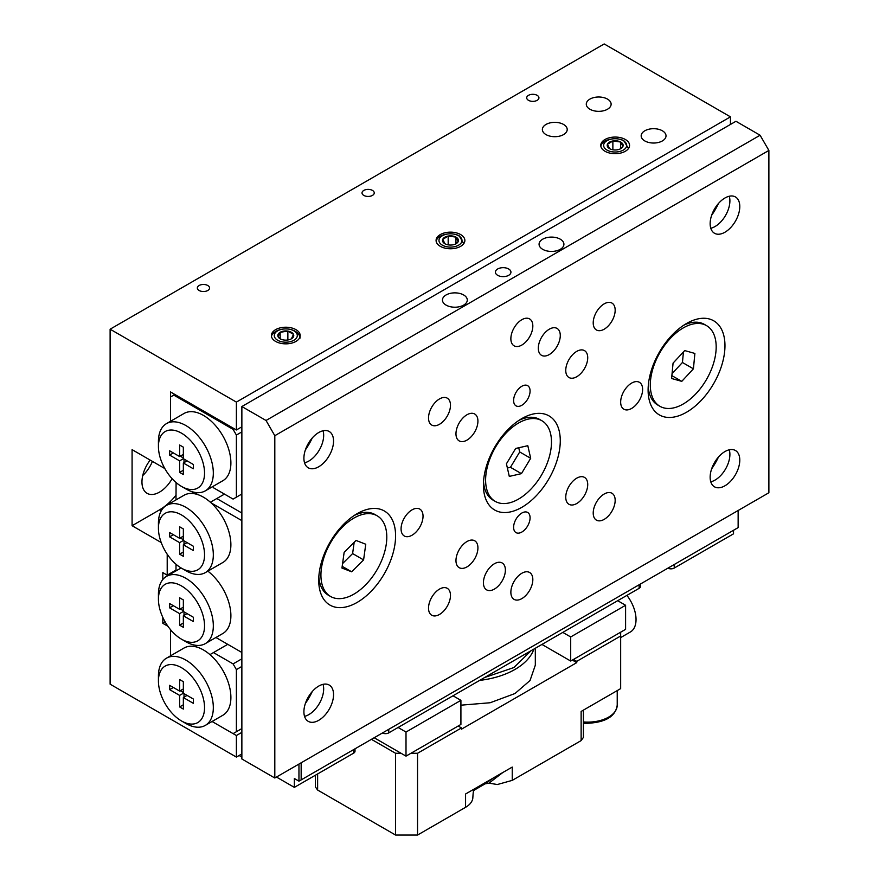 <?xml version="1.0" encoding="UTF-8"?>
<svg xmlns="http://www.w3.org/2000/svg" width="879" height="879" viewBox="0 0 879 879"><rect width="100%" height="100%" fill="white"/><g stroke="black" fill="none" stroke-linecap="round" stroke-linejoin="round"><path stroke-width="1.32" d="M150.155 460.08A24.843 14.339 120 0 0 147.101 493.339A24.843 14.339 120 0 0 159.528 492.108A24.843 14.339 120 0 0 172.119 478.703M142.739 475.55A24.843 14.339 120 0 0 152.43 461.387M563.571 124.455A12.427 7.175 0 0 0 550.034 122.895A12.427 7.175 0 0 0 542.365 129.521A12.427 7.175 0 0 0 546.002 134.597A12.427 7.175 0 0 0 559.538 136.146A12.427 7.175 0 0 0 567.208 129.521A12.427 7.175 0 0 0 563.571 124.455M607.488 99.096A12.427 7.175 0 0 0 593.951 97.547A12.427 7.175 0 0 0 586.282 104.172A12.427 7.175 0 0 0 589.919 109.238A12.427 7.175 0 0 0 603.455 110.798A12.427 7.175 0 0 0 611.125 104.172A12.427 7.175 0 0 0 607.488 99.096M662.381 130.795A12.427 7.175 0 0 0 648.845 129.235A12.427 7.175 0 0 0 641.176 135.86A12.427 7.175 0 0 0 644.812 140.937A12.427 7.175 0 0 0 658.349 142.486A12.427 7.175 0 0 0 666.018 135.86A12.427 7.175 0 0 0 662.381 130.795M207.763 285.499A6.109 3.527 0 0 0 201.104 284.741A6.109 3.527 0 0 0 197.335 287.993A6.109 3.527 0 0 0 199.115 290.488A6.109 3.527 0 0 0 205.785 291.257A6.109 3.527 0 0 0 209.554 287.993A6.109 3.527 0 0 0 207.763 285.499M372.454 190.413A6.109 3.527 0 0 0 365.796 189.655A6.109 3.527 0 0 0 362.016 192.919A6.109 3.527 0 0 0 363.807 195.413A6.109 3.527 0 0 0 370.477 196.171A6.109 3.527 0 0 0 374.245 192.919A6.109 3.527 0 0 0 372.454 190.413M537.146 95.339A6.109 3.527 0 0 0 530.487 94.569A6.109 3.527 0 0 0 526.708 97.833A6.109 3.527 0 0 0 528.499 100.327A6.109 3.527 0 0 0 535.168 101.096A6.109 3.527 0 0 0 538.937 97.833A6.109 3.527 0 0 0 537.146 95.339M295.97 329.658A14.394 8.307 0 0 0 280.28 327.856A14.394 8.307 0 0 0 271.391 335.536A14.394 8.307 0 0 0 275.61 341.415A14.394 8.307 0 0 0 291.301 343.217A14.394 8.307 0 0 0 300.178 335.536A14.394 8.307 0 0 0 295.97 329.658M460.662 234.583A14.394 8.307 0 0 0 444.972 232.781A14.394 8.307 0 0 0 436.083 240.45A14.394 8.307 0 0 0 440.302 246.329A14.394 8.307 0 0 0 455.992 248.131A14.394 8.307 0 0 0 464.87 240.45A14.394 8.307 0 0 0 460.662 234.583M625.354 139.497A14.394 8.307 0 0 0 609.663 137.695A14.394 8.307 0 0 0 600.775 145.376A14.394 8.307 0 0 0 604.994 151.254A14.394 8.307 0 0 0 620.684 153.056A14.394 8.307 0 0 0 629.562 145.376A14.394 8.307 0 0 0 625.354 139.497M167.208 554.22L167.208 575.152L175.998 570.075M174.899 394.495L170.504 397.022L170.504 421.294L170.504 391.957L236.385 429.985L236.385 402.099L730.449 116.852L604.192 43.95L110.117 329.196L110.117 684.181L236.385 757.083L236.385 735.525L212.07 721.494L233.089 733.624L241.868 728.559M236.385 402.099L110.117 329.196M170.504 629.628L170.504 655.844L170.504 631.572L171.625 630.924M161.209 542.53L132.081 525.708L132.081 449.641L164.802 468.54M162.824 617.41L162.824 623.332L167.944 626.287M167.208 575.152L162.824 572.614L162.824 579.503M241.868 753.907L236.385 757.083M730.449 116.852L730.449 124.455M241.868 426.82L236.385 429.985M241.868 732.361L236.385 735.525M162.824 623.332L165.186 621.969M132.081 525.708L159.528 509.864A46.587 26.897 120 0 0 175.998 495.262M718.495 456.992A46.587 26.897 -60 0 1 711.627 468.892M729.262 449.795A20.964 12.097 -60 0 1 729.9 454.399A20.964 12.097 -60 0 1 710.781 481.813M739.788 460.102A20.964 12.097 -60 0 1 730.636 481.198A20.964 12.097 -60 0 1 714.484 486.812A20.964 12.097 -60 0 1 710.144 477.22A20.964 12.097 -60 0 1 719.297 456.124A20.964 12.097 -60 0 1 735.448 450.509A20.964 12.097 -60 0 1 739.788 460.102M718.495 203.434A46.587 26.897 -60 0 1 711.627 215.333M729.262 196.237A20.964 12.097 -60 0 1 729.9 200.841A20.964 12.097 -60 0 1 710.781 228.254M739.788 206.543A20.964 12.097 -60 0 1 730.636 227.639A20.964 12.097 -60 0 1 714.484 233.254A20.964 12.097 -60 0 1 710.144 223.662A20.964 12.097 -60 0 1 719.297 202.566A20.964 12.097 -60 0 1 735.448 196.951A20.964 12.097 -60 0 1 739.788 206.543M312.265 437.973A46.587 26.897 -60 0 1 305.387 449.872M323.032 430.776A20.964 12.097 -60 0 1 323.67 435.38A20.964 12.097 -60 0 1 304.541 462.793M333.548 441.082A20.964 12.097 -60 0 1 324.395 462.178A20.964 12.097 -60 0 1 308.243 467.793A20.964 12.097 -60 0 1 303.903 458.201A20.964 12.097 -60 0 1 313.056 437.105A20.964 12.097 -60 0 1 329.207 431.49A20.964 12.097 -60 0 1 333.548 441.082M312.265 691.531A46.587 26.897 -60 0 1 305.387 703.431M323.032 684.334A20.964 12.097 -60 0 1 323.67 688.938A20.964 12.097 -60 0 1 304.541 716.352M333.548 694.641A20.964 12.097 -60 0 1 324.395 715.737A20.964 12.097 -60 0 1 308.243 721.351A20.964 12.097 -60 0 1 303.903 711.759A20.964 12.097 -60 0 1 313.056 690.663A20.964 12.097 -60 0 1 329.207 685.049A20.964 12.097 -60 0 1 333.548 694.641M508.666 268.985A7.768 4.483 0 0 0 500.206 268.007A7.768 4.483 0 0 0 495.415 272.149A7.768 4.483 0 0 0 497.69 275.325A7.768 4.483 0 0 0 506.15 276.292A7.768 4.483 0 0 0 510.941 272.149A7.768 4.483 0 0 0 508.666 268.985M560.275 239.187A12.427 7.175 0 0 0 546.738 237.638A12.427 7.175 0 0 0 539.069 244.263A12.427 7.175 0 0 0 542.706 249.328A12.427 7.175 0 0 0 556.242 250.889A12.427 7.175 0 0 0 563.911 244.263A12.427 7.175 0 0 0 560.275 239.187M463.651 294.97A12.427 7.175 0 0 0 450.114 293.41A12.427 7.175 0 0 0 442.445 300.036A12.427 7.175 0 0 0 446.092 305.112A12.427 7.175 0 0 0 459.629 306.672A12.427 7.175 0 0 0 467.287 300.036A12.427 7.175 0 0 0 463.651 294.97M513.611 400.516A11.647 6.724 120 0 0 516.028 405.845A11.647 6.724 120 0 0 524.994 402.725A11.647 6.724 120 0 0 530.081 391.001A11.647 6.724 120 0 0 527.664 385.672A11.647 6.724 120 0 0 518.698 388.793A11.647 6.724 120 0 0 513.611 400.516M513.611 527.29A11.647 6.724 120 0 0 516.028 532.619A11.647 6.724 120 0 0 524.994 529.51A11.647 6.724 120 0 0 530.081 517.786A11.647 6.724 120 0 0 527.664 512.457A11.647 6.724 120 0 0 518.698 515.577A11.647 6.724 120 0 0 513.611 527.29M510.864 338.712A15.525 8.966 120 0 0 514.083 345.821A15.525 8.966 120 0 0 526.049 341.656A15.525 8.966 120 0 0 532.828 326.032A15.525 8.966 120 0 0 529.608 318.923A15.525 8.966 120 0 0 517.643 323.087A15.525 8.966 120 0 0 510.864 338.712M510.864 592.27A15.525 8.966 120 0 0 514.083 599.379A15.525 8.966 120 0 0 526.049 595.215A15.525 8.966 120 0 0 532.828 579.591A15.525 8.966 120 0 0 529.608 572.482A15.525 8.966 120 0 0 517.643 576.646A15.525 8.966 120 0 0 510.864 592.27M538.311 348.216A15.525 8.966 120 0 0 541.53 355.325A15.525 8.966 120 0 0 553.495 351.161A15.525 8.966 120 0 0 560.275 335.536A15.525 8.966 120 0 0 557.055 328.427A15.525 8.966 120 0 0 545.09 332.592A15.525 8.966 120 0 0 538.311 348.216M483.417 582.755A15.525 8.966 120 0 0 486.636 589.864A15.525 8.966 120 0 0 498.602 585.711A15.525 8.966 120 0 0 505.381 570.086A15.525 8.966 120 0 0 502.162 562.978A15.525 8.966 120 0 0 490.196 567.131A15.525 8.966 120 0 0 483.417 582.755M401.077 528.872A15.525 8.966 120 0 0 404.285 535.981A15.525 8.966 120 0 0 416.25 531.828A15.525 8.966 120 0 0 423.03 516.204A15.525 8.966 120 0 0 419.81 509.095A15.525 8.966 120 0 0 407.845 513.248A15.525 8.966 120 0 0 401.077 528.872M620.662 402.099A15.525 8.966 120 0 0 623.87 409.207A15.525 8.966 120 0 0 635.836 405.043A15.525 8.966 120 0 0 642.615 389.419A15.525 8.966 120 0 0 639.407 382.31A15.525 8.966 120 0 0 627.441 386.474A15.525 8.966 120 0 0 620.662 402.099M593.215 322.857A15.525 8.966 120 0 0 596.423 329.966A15.525 8.966 120 0 0 608.389 325.812A15.525 8.966 120 0 0 615.168 310.188A15.525 8.966 120 0 0 611.949 303.079A15.525 8.966 120 0 0 599.994 307.232A15.525 8.966 120 0 0 593.215 322.857M593.215 513.028A15.525 8.966 120 0 0 596.423 520.137A15.525 8.966 120 0 0 608.389 515.984A15.525 8.966 120 0 0 615.168 500.349A15.525 8.966 120 0 0 611.949 493.251A15.525 8.966 120 0 0 599.994 497.404A15.525 8.966 120 0 0 593.215 513.028M428.523 608.114A15.525 8.966 120 0 0 431.732 615.223A15.525 8.966 120 0 0 443.697 611.059A15.525 8.966 120 0 0 450.477 595.435A15.525 8.966 120 0 0 447.268 588.326A15.525 8.966 120 0 0 435.303 592.49A15.525 8.966 120 0 0 428.523 608.114M428.523 417.943A15.525 8.966 120 0 0 431.732 425.051A15.525 8.966 120 0 0 443.697 420.898A15.525 8.966 120 0 0 450.477 405.263A15.525 8.966 120 0 0 447.268 398.165A15.525 8.966 120 0 0 435.303 402.318A15.525 8.966 120 0 0 428.523 417.943M565.757 497.184A15.525 8.966 120 0 0 568.977 504.293A15.525 8.966 120 0 0 580.942 500.129A15.525 8.966 120 0 0 587.721 484.505A15.525 8.966 120 0 0 584.502 477.396A15.525 8.966 120 0 0 572.537 481.56A15.525 8.966 120 0 0 565.757 497.184M565.757 370.4A15.525 8.966 120 0 0 568.977 377.509A15.525 8.966 120 0 0 580.942 373.355A15.525 8.966 120 0 0 587.721 357.731A15.525 8.966 120 0 0 584.502 350.622A15.525 8.966 120 0 0 572.537 354.775A15.525 8.966 120 0 0 565.757 370.4M455.97 433.797A15.525 8.966 120 0 0 459.19 440.906A15.525 8.966 120 0 0 471.155 436.742A15.525 8.966 120 0 0 477.923 421.118A15.525 8.966 120 0 0 474.715 414.009A15.525 8.966 120 0 0 462.75 418.162A15.525 8.966 120 0 0 455.97 433.797M455.97 560.571A15.525 8.966 120 0 0 459.19 567.68A15.525 8.966 120 0 0 471.155 563.516A15.525 8.966 120 0 0 477.923 547.892A15.525 8.966 120 0 0 474.715 540.783A15.525 8.966 120 0 0 462.75 544.947A15.525 8.966 120 0 0 455.97 560.571M648.109 390.056A54.344 31.38 120 0 0 686.532 412.24A54.344 31.38 120 0 0 724.966 345.689A54.344 31.38 120 0 0 686.532 323.494A54.344 31.38 120 0 0 648.109 390.056M483.417 485.142A54.344 31.38 120 0 0 521.84 507.326A54.344 31.38 120 0 0 560.275 440.764A54.344 31.38 120 0 0 521.84 418.58A54.344 31.38 120 0 0 483.417 485.142M318.725 580.217A54.344 31.38 120 0 0 357.16 602.412A54.344 31.38 120 0 0 395.583 535.849A54.344 31.38 120 0 0 357.149 513.666A54.344 31.38 120 0 0 318.725 580.217M274.808 778.003L241.868 758.984L241.868 406.537L266.029 420.481L760.093 135.234L768.883 150.441L768.883 492.745L274.808 778.003L274.808 435.698L266.029 420.481M760.093 135.234L735.943 121.28L241.868 406.537M768.883 150.441L274.808 435.698M330.57 596.478A46.587 26.897 -60 0 1 324.637 555.473A46.587 26.897 -60 0 1 359.522 515.402A46.587 26.897 -60 0 1 377.157 515.797A46.587 26.897 -60 0 1 383.09 556.792A46.587 26.897 -60 0 1 348.194 596.874A46.587 26.897 -60 0 1 330.57 596.478L328.372 595.204A46.587 26.897 -60 0 1 318.835 576.866M354.303 515.435A46.587 26.897 -60 0 1 357.335 514.127A46.587 26.897 -60 0 1 374.959 514.523L377.157 515.797M365.763 544.233L356.039 540.453L344.139 552.364L341.953 568.043L351.677 571.811L363.587 559.912L365.763 544.233M342.568 563.604L352.611 553.572L354.171 542.321M352.611 553.572L363.587 559.912M342.195 566.34L351.677 571.811M495.262 501.393A46.587 26.897 -60 0 1 494.503 500.931A46.587 26.897 -60 0 1 495.646 446.939A46.587 26.897 -60 0 1 541.838 420.711A46.587 26.897 -60 0 1 542.596 421.173A46.587 26.897 -60 0 1 541.453 475.154A46.587 26.897 -60 0 1 495.262 501.393L493.064 500.129A46.587 26.897 -60 0 1 492.317 499.657A46.587 26.897 -60 0 1 483.527 481.791M518.995 420.349A46.587 26.897 -60 0 1 539.651 419.448L541.838 420.711M530.685 458.3L527.807 445.697L515.676 448.455L506.425 463.804L509.293 476.396L521.434 473.649L530.685 458.3L519.709 451.96L518.742 447.763M507.381 468.002L510.446 467.309L519.709 451.96M510.446 467.309L521.434 473.649M683.686 325.263A46.587 26.897 -60 0 1 684.851 324.725A46.587 26.897 -60 0 1 704.332 324.362L706.529 325.626A46.587 26.897 -60 0 1 712.891 365.411A46.587 26.897 -60 0 1 679.434 405.944A46.587 26.897 -60 0 1 659.953 406.307A46.587 26.897 -60 0 1 653.591 366.521A46.587 26.897 -60 0 1 687.048 325.988A46.587 26.897 -60 0 1 706.529 325.626M671.6 378.497L681.774 381.354L693.421 368.828L694.882 353.446L684.708 350.578L673.072 363.104L671.6 378.497M659.953 406.307L657.756 405.043A46.587 26.897 -60 0 1 648.219 386.705M671.875 375.641L681.774 381.354M672.061 373.652L682.434 362.489L683.444 351.941M682.434 362.489L693.421 368.828M185.876 723.483L181.481 720.945A32.611 18.822 -120 0 0 204.543 707.639A32.611 18.822 -120 0 0 181.481 667.699A32.611 18.822 -120 0 0 158.429 681.016A32.611 18.822 -120 0 0 181.481 720.945L185.876 723.483A38.819 22.414 60 0 0 205.29 725.406L222.848 715.264A38.819 22.414 -120 0 0 229.88 688.367A38.819 22.414 -120 0 0 209.949 654.613A38.819 22.414 -120 0 0 203.445 649.955A38.819 22.414 -120 0 0 196.929 647.098A38.819 22.414 -120 0 0 184.03 648.032L166.472 658.173A38.819 22.414 60 0 1 185.876 660.096A38.819 22.414 60 0 1 211.235 694.3A38.819 22.414 60 0 1 205.29 725.406M236.385 731.724L236.385 669.6L233.089 663.898L213.476 652.581L227.749 644.34M233.089 663.898L241.868 658.821M241.868 666.436L236.385 669.6M209.949 654.613L213.476 652.581M195.896 645.307L196.929 647.098M158.429 681.016L158.429 675.94A38.819 22.414 60 0 1 166.472 658.173M169.625 685.323L169.625 689.63L179.624 695.399L179.624 706.936L183.348 709.089L183.348 697.552L193.347 703.321L193.347 699.014L183.348 693.245L183.348 681.708L179.624 679.555L179.624 691.092L169.625 685.323M173.361 687.477L169.625 689.63M183.348 688.938L179.624 691.092M187.084 695.399L183.348 697.552M183.348 704.782L179.624 706.936M184.008 693.63L184.008 697.179M183.348 693.245L179.624 695.399M180.272 690.707L183.348 692.487M306.716 446.543A34.16 19.723 120 0 0 307.562 446.587M185.876 488.944L181.481 486.406A32.611 18.822 -120 0 0 204.543 473.089A32.611 18.822 -120 0 0 181.481 433.16A32.611 18.822 -120 0 0 158.429 446.466A32.611 18.822 -120 0 0 181.481 486.406L185.876 488.944A38.819 22.414 60 0 0 205.29 490.867L222.848 480.725A38.819 22.414 60 0 0 228.804 449.619A38.819 22.414 60 0 0 203.445 415.404A38.819 22.414 60 0 0 184.03 413.482L166.472 423.634A38.819 22.414 60 0 1 185.876 425.546A38.819 22.414 60 0 1 211.235 459.761A38.819 22.414 60 0 1 205.29 490.867M179.624 460.86L169.625 455.091L169.625 450.784L179.624 456.553L179.624 445.016L183.348 447.169L183.348 458.706L193.347 464.475L193.347 468.782L183.348 463.013L183.348 474.55L179.624 472.397L179.624 460.86L183.348 458.706M241.868 431.886L236.385 435.061L236.385 497.184L233.089 499.085L213.476 487.768L212.773 486.537M173.8 395.121L233.089 429.359L234.188 428.721M236.385 497.184L241.868 494.009M236.385 435.061L233.089 429.359M158.429 446.466L158.429 441.401A38.819 22.414 60 0 1 166.472 423.634M173.361 452.938L169.625 455.091M183.348 454.399L179.624 456.553M187.084 460.86L183.348 463.013M183.348 470.243L179.624 472.397M184.008 462.64L184.008 459.08M183.348 457.948L180.272 456.168M185.876 641.714L181.481 639.176A32.611 18.822 -120 0 0 204.543 625.859A32.611 18.822 -120 0 0 181.481 585.93A32.611 18.822 -120 0 0 158.429 599.236A32.611 18.822 -120 0 0 181.481 639.176L185.876 641.714A38.819 22.414 60 0 0 205.29 643.637L222.848 633.495A38.819 22.414 60 0 0 229.573 605.235A38.819 22.414 60 0 0 207.862 571.141M158.429 599.236L158.429 594.171A38.819 22.414 60 0 1 166.472 576.393A38.819 22.414 60 0 1 185.876 578.316A38.819 22.414 60 0 1 211.235 612.531A38.819 22.414 60 0 1 205.29 643.637M185.876 570.713L181.481 568.175A32.611 18.822 -120 0 0 204.543 554.869A32.611 18.822 -120 0 0 181.481 514.929A32.611 18.822 -120 0 0 158.429 528.246A32.611 18.822 -120 0 0 181.481 568.175L185.876 570.713A38.819 22.414 60 0 0 205.29 572.636L222.848 562.494A38.819 22.414 60 0 0 211.125 502.887L241.868 520.632L241.868 652.482L215.915 637.495M158.429 528.246L158.429 523.17A38.819 22.414 60 0 1 166.472 505.403A38.819 22.414 60 0 1 185.876 507.326A38.819 22.414 60 0 1 211.235 541.53A38.819 22.414 60 0 1 205.29 572.636M166.472 505.403L184.03 495.262A38.819 22.414 60 0 1 195.753 494.009A38.819 22.414 60 0 1 203.445 497.184A38.819 22.414 60 0 1 211.125 502.887M193.347 550.551L183.348 544.782L183.348 556.319L179.613 554.166L179.613 542.629L169.625 536.86L169.625 532.553L179.613 538.322L179.613 526.785L183.348 528.938L183.348 540.475L193.347 546.244L193.347 550.551M183.348 599.939L183.348 611.476L193.347 617.245L193.347 621.552L183.348 615.783L183.348 627.32L179.613 625.167L179.613 613.63L169.625 607.861L169.625 603.554L179.613 609.323L179.613 597.786L183.348 599.939M175.998 499.898L176.086 482.549M195.753 494.009L191.336 491.46M196.698 494.262L196.698 492.625M175.998 570.9L175.998 564.241M241.868 520.632L241.868 513.028L216.772 498.536L224.464 494.108M216.772 498.536L210.389 502.228M187.084 613.63L183.348 615.783M183.348 623.013L179.613 625.167M184.008 615.399L184.008 611.85M183.348 611.476L179.613 613.63M183.348 610.718L180.272 608.938M173.361 605.708L169.625 607.861M183.348 607.158L179.613 609.323M187.084 542.629L183.348 544.782M183.348 552.012L179.613 554.166M184.008 544.409L184.008 540.86M183.348 540.475L179.613 542.629M183.348 539.717L180.272 537.937M173.361 534.707L169.625 536.86M183.348 536.168L179.613 538.322M620.981 148.529A7.966 4.604 0 0 0 622.925 146.43A7.966 4.604 0 0 0 620.629 142.024A7.966 4.604 0 0 0 612.872 140.97A7.966 4.604 0 0 0 607.411 144.321A7.966 4.604 0 0 0 609.532 148.628A7.966 4.604 0 0 0 609.707 148.727A7.966 4.604 0 0 0 617.465 149.782A7.966 4.604 0 0 0 620.805 148.628A7.966 4.604 0 0 0 620.981 148.529M620.2 148.969L622.925 146.43L620.629 142.024L612.872 140.97L607.411 144.321L609.707 148.727M607.279 150.221A11.515 6.647 0 0 0 623.563 149.924A11.515 6.647 0 0 0 623.057 140.53A11.515 6.647 0 0 0 606.785 140.816A11.515 6.647 0 0 0 607.279 150.221M628.441 148.595L623.859 140.706C618.519 138.168 612.707 138.069 606.422 140.42A14.394 8.307 0 0 0 600.84 146.2M620.629 148.683L620.629 142.024M612.872 149.782L612.872 140.97M456.289 243.604A7.966 4.604 0 0 0 458.234 241.505A7.966 4.604 0 0 0 455.937 237.099A7.966 4.604 0 0 0 448.18 236.044A7.966 4.604 0 0 0 442.719 239.407A7.966 4.604 0 0 0 444.84 243.714A7.966 4.604 0 0 0 445.016 243.813A7.966 4.604 0 0 0 452.784 244.856A7.966 4.604 0 0 0 456.113 243.714A7.966 4.604 0 0 0 456.289 243.604M455.509 244.054L458.234 241.505L455.937 237.099L448.18 236.044L442.719 239.407L445.016 243.813M442.587 245.296A11.515 6.647 0 0 0 458.871 245.01A11.515 6.647 0 0 0 458.366 235.616A11.515 6.647 0 0 0 442.093 235.902A11.515 6.647 0 0 0 442.587 245.296M463.749 243.681L459.179 235.792C453.828 233.243 448.015 233.155 441.741 235.495A14.394 8.307 0 0 0 436.16 241.275M455.937 243.769L455.937 237.099M448.18 244.856L448.18 236.044M293.487 336.734A7.966 4.604 0 0 0 293.487 334.361A7.966 4.604 0 0 0 287.862 331.097A7.966 4.604 0 0 0 280.159 332.284A7.966 4.604 0 0 0 278.083 336.723A7.966 4.604 0 0 0 280.148 338.789A7.966 4.604 0 0 0 283.708 339.986A7.966 4.604 0 0 0 291.41 338.8A7.966 4.604 0 0 0 291.421 338.789A7.966 4.604 0 0 0 293.487 336.734M291.41 338.8L293.487 334.361L287.862 331.097L280.159 332.284L278.083 336.723L279.841 338.47M282.785 341.953A11.515 6.647 0 0 0 296.904 337.272A11.515 6.647 0 0 0 288.795 329.12A11.515 6.647 0 0 0 274.666 333.8A11.515 6.647 0 0 0 282.785 341.953M300.113 338.019C299.387 333.416 295.718 330.46 289.092 329.142C282.28 328.35 276.808 329.889 272.688 333.745A14.394 8.307 0 0 0 271.468 336.36M287.862 339.986L287.862 331.097M280.159 338.734L280.159 332.284M460.915 705.178L490.141 702.75L514.973 693.531L530.037 680.522L535.322 665.161L535.322 648.252M533.938 649.054A69.474 40.115 180 0 1 514.973 669.446A69.474 40.115 180 0 1 479.67 680.39M531.103 650.691L513.874 667.546L484.703 677.489M620.662 637.594L630.408 631.968A27.172 15.69 -120 0 0 626.914 595.38M465.573 807.318L465.573 794.001L474.913 788.617L474.122 789.858C473.572 789.705 473.177 791.968 472.913 796.671L472.759 798.736C471.957 802.153 469.562 805.021 465.573 807.318L417.536 835.05L395.583 835.05L317.627 790.045L315.352 786.87L315.352 775.256M395.583 835.05L395.583 753.281L371.696 739.481M474.913 788.617L512.237 767.07L512.237 780.376L581.129 740.601L581.129 711.441L620.662 688.62L620.662 636.011L576.745 661.36L576.745 662.634L461.464 729.185L461.464 727.922L417.536 753.281L417.536 835.05M512.237 780.376L497.371 784.518L488.944 783.167L485.076 783.87L474.638 789.891M583.403 710.133L583.403 737.426L581.129 740.601M620.662 636.011L620.662 632.21M573.449 659.459L576.745 661.36M395.583 753.281L401.077 753.281M410.954 753.281L417.536 753.281M461.464 727.922L458.168 726.021M572.35 660.096L576.745 662.634M502.909 772.454L488.944 783.167M493.569 777.838L485.076 783.87M474.891 789.683L484.241 783.233M453.004 695.783L460.915 700.343L406.01 732.042L398.11 727.482M460.915 700.343L460.915 724.439L406.01 756.127L406.01 732.042M406.01 756.127L374.168 737.745M617.695 600.698L625.595 605.268L625.595 629.353L570.702 661.041L570.702 636.956L562.802 632.397M541.936 644.439L570.702 661.041M625.595 605.268L570.702 636.956M355.006 748.809L355.006 751.248A4.659 2.692 180 0 1 353.644 753.149L294.355 787.375L276.456 777.047M239.121 755.5L241.868 757.083M733.525 530.279L733.525 533.828L674.237 568.054A4.659 2.692 180 0 1 667.875 568.175M640.472 583.997L640.472 586.436A4.659 2.692 180 0 1 639.11 588.337L388.771 732.866A4.659 2.692 180 0 1 382.409 732.987M301.156 762.785L301.156 779.904L738.14 527.609L738.14 510.501M298.959 764.049L298.959 781.167L294.355 778.508L294.355 787.375M298.959 781.167L301.156 779.904M159.528 509.864L161.231 510.842M317.627 773.938L317.627 790.045M639.11 588.337L639.11 584.788M388.771 729.317L388.771 732.866M353.644 753.149L353.644 749.6M674.237 564.505L674.237 568.054M583.403 721.956A29.501 17.031 0 0 0 584.92 722.055A29.501 17.031 0 0 0 617.223 705.101L617.223 690.608M166.472 576.393L181.096 567.955M473.583 790.913L475.473 789.221L473.825 790.397M373.883 737.91L368.784 740.854M659.349 573.108L654.251 576.042M583.403 723.252L585.04 723.373C604.84 722.934 615.564 716.846 617.223 705.101"/></g></svg>
